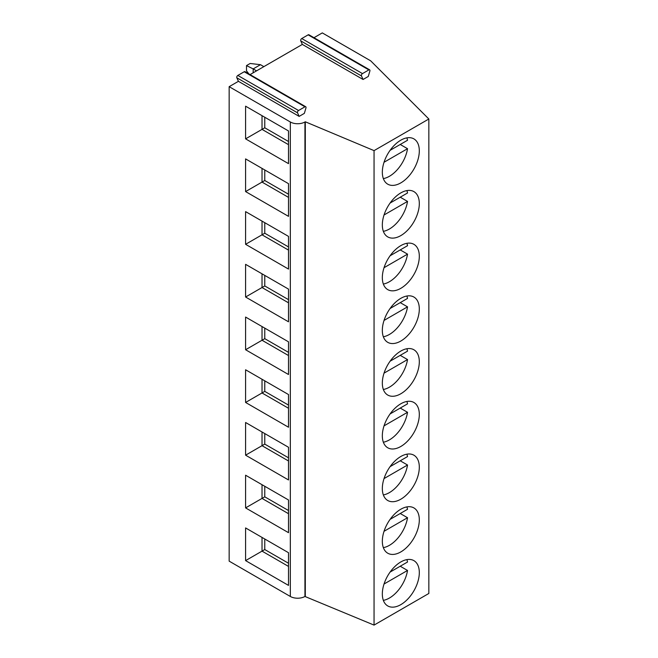 <?xml version="1.0" encoding="UTF-8"?>
<svg xmlns="http://www.w3.org/2000/svg" width="658" height="658" viewBox="0 0 658 658"><rect width="100%" height="100%" fill="white"/><g stroke="black" fill="none" stroke-linecap="round" stroke-linejoin="round"><path stroke-width="0.99" d="M238.426 81.321L299.143 116.384L297.539 112.831A1.546 0.897 -60 0 1 298.551 110.503L304.942 106.81A1.546 0.897 -60 0 1 305.715 106.736L244.998 71.681A1.546 0.897 -60 0 0 244.217 71.755L237.834 75.44A1.546 0.897 -60 0 0 236.822 77.776L238.426 81.321L229.157 86.675L229.157 561.142L290.334 596.469A10.331 5.963 0 0 0 304.942 596.469L374.057 625.1L428.843 593.467L428.843 118.999L370.693 60.84L322.297 32.9L313.981 37.703M250.065 74.601L302.343 44.415L300.739 40.87A1.546 0.897 -60 0 1 301.751 38.542L308.141 34.849A1.546 0.897 -60 0 1 308.915 34.775L369.64 69.83A1.546 0.897 -60 0 1 369.87 71.072L368.266 76.468L363.068 79.478L361.464 75.933A1.546 0.897 -60 0 1 362.476 73.597L368.858 69.912A1.546 0.897 -60 0 1 369.64 69.83M374.057 625.1L374.057 150.624L428.843 118.999M400.821 182.883A26.147 15.101 120 0 0 417.904 159.845A26.147 15.101 120 0 0 413.898 138.887A26.147 15.101 120 0 0 400.821 140.179A26.147 15.101 120 0 0 383.737 163.225A26.147 15.101 120 0 0 387.751 184.182A26.147 15.101 120 0 0 400.821 182.883M400.821 235.605A26.147 15.101 120 0 0 417.904 212.559A26.147 15.101 120 0 0 413.898 191.61A26.147 15.101 120 0 0 400.821 192.901A26.147 15.101 120 0 0 383.737 215.947A26.147 15.101 120 0 0 387.751 236.896A26.147 15.101 120 0 0 400.821 235.605M400.821 288.327A26.147 15.101 120 0 0 417.904 265.281A26.147 15.101 120 0 0 413.898 244.324A26.147 15.101 120 0 0 400.821 245.623A26.147 15.101 120 0 0 383.737 268.661A26.147 15.101 120 0 0 387.751 289.619A26.147 15.101 120 0 0 400.821 288.327M400.821 341.041A26.147 15.101 120 0 0 417.904 318.003A26.147 15.101 120 0 0 413.898 297.046A26.147 15.101 120 0 0 400.821 298.337A26.147 15.101 120 0 0 383.737 321.384A26.147 15.101 120 0 0 387.751 342.341A26.147 15.101 120 0 0 400.821 341.041M400.821 393.764A26.147 15.101 120 0 0 417.904 370.717A26.147 15.101 120 0 0 413.898 349.768A26.147 15.101 120 0 0 400.821 351.059A26.147 15.101 120 0 0 383.737 374.106A26.147 15.101 120 0 0 387.751 395.055A26.147 15.101 120 0 0 400.821 393.764M400.821 446.478A26.147 15.101 120 0 0 417.904 423.439A26.147 15.101 120 0 0 413.898 402.482A26.147 15.101 120 0 0 400.821 403.782A26.147 15.101 120 0 0 383.737 426.82A26.147 15.101 120 0 0 387.751 447.777A26.147 15.101 120 0 0 400.821 446.478M400.821 499.2A26.147 15.101 120 0 0 417.904 476.153A26.147 15.101 120 0 0 413.898 455.204A26.147 15.101 120 0 0 400.821 456.496A26.147 15.101 120 0 0 383.737 479.542A26.147 15.101 120 0 0 387.751 500.499A26.147 15.101 120 0 0 400.821 499.2M400.821 551.922A26.147 15.101 120 0 0 417.904 528.876A26.147 15.101 120 0 0 413.898 507.918A26.147 15.101 120 0 0 400.821 509.218A26.147 15.101 120 0 0 383.737 532.264A26.147 15.101 120 0 0 387.751 553.214A26.147 15.101 120 0 0 400.821 551.922M400.821 604.636A26.147 15.101 120 0 0 417.904 581.598A26.147 15.101 120 0 0 413.898 560.641A26.147 15.101 120 0 0 400.821 561.94A26.147 15.101 120 0 0 383.737 584.978A26.147 15.101 120 0 0 387.751 605.936A26.147 15.101 120 0 0 400.821 604.636M305.304 596.263L305.304 121.788L374.057 150.624M229.157 86.675L290.334 121.993A10.331 5.963 0 0 0 304.942 121.993L305.304 121.788M288.508 130.958L288.508 163.645L245.59 138.863L245.59 106.177L288.508 130.958M288.508 183.672L288.508 216.359L245.59 191.585L245.59 158.899L288.508 183.672M288.508 236.395L288.508 269.081L245.59 244.307L245.59 211.621L288.508 236.395M288.508 289.117L288.508 321.803L245.59 297.021L245.59 264.335L288.508 289.117M288.508 341.831L288.508 374.517L245.59 349.743L245.59 317.057L288.508 341.831M288.508 394.553L288.508 427.239L245.59 402.457L245.59 369.771L288.508 394.553M288.508 447.275L288.508 479.962L245.59 455.18L245.59 422.494L288.508 447.275M288.508 499.99L288.508 532.676L245.59 507.902L245.59 475.216L288.508 499.99M288.508 552.712L288.508 585.398L245.59 560.616L245.59 527.93L288.508 552.712M305.715 106.736A1.546 0.897 -60 0 1 305.954 107.978L304.35 113.373L299.143 116.384M302.343 44.415L363.068 79.478M245.59 138.863L262.024 129.379L288.508 144.661M262.024 115.668L262.024 129.379L264.771 127.792L288.508 141.503M264.771 117.247L264.771 127.792M264.771 169.97L264.771 180.514L288.508 194.217M262.024 168.39L262.024 182.093L264.771 180.514M245.59 191.585L262.024 182.093L288.508 197.384M264.771 222.692L264.771 233.236L288.508 246.939M262.024 221.104L262.024 234.816L264.771 233.236M245.59 244.307L262.024 234.816L288.508 250.106M264.771 275.406L264.771 285.95L288.508 299.661M262.024 273.827L262.024 287.53L264.771 285.95M245.59 297.021L262.024 287.53L288.508 302.82M264.771 328.128L264.771 338.673L288.508 352.375M262.024 326.549L262.024 340.252L264.771 338.673M245.59 349.743L262.024 340.252L288.508 355.542M264.771 380.842L264.771 391.387L288.508 405.098M262.024 379.263L262.024 392.974L264.771 391.387M245.59 402.457L262.024 392.974L288.508 408.256M264.771 433.564L264.771 444.109L288.508 457.82M262.024 431.985L262.024 445.688L264.771 444.109M245.59 455.18L262.024 445.688L288.508 460.978M264.771 486.287L264.771 496.831L288.508 510.534M262.024 484.699L262.024 498.41L264.771 496.831M245.59 507.902L262.024 498.41L288.508 513.701M264.771 539.001L264.771 549.545L288.508 563.256M262.024 537.422L262.024 551.133L264.771 549.545M245.59 560.616L262.024 551.133L288.508 566.415M383.351 178.614A26.147 15.101 120 0 0 389.404 176.295A26.147 15.101 120 0 0 407.532 148.7L400.228 144.48M390.104 150.328L407.532 140.261A26.147 15.101 120 0 0 406.883 137.867M384.042 162.263L407.532 148.7M383.351 231.336A26.147 15.101 120 0 0 389.404 229.017A26.147 15.101 120 0 0 407.532 201.414L400.228 197.194M390.104 203.042L407.532 192.983A26.147 15.101 120 0 0 406.883 190.581M384.042 214.977L407.532 201.414M383.351 284.05A26.147 15.101 120 0 0 389.404 281.731A26.147 15.101 120 0 0 407.532 254.136L400.228 249.917M390.104 255.765L407.532 245.697A26.147 15.101 120 0 0 406.883 243.304M384.042 267.699L407.532 254.136M383.351 336.773A26.147 15.101 120 0 0 389.404 334.453A26.147 15.101 120 0 0 407.532 306.85L400.228 302.639M390.104 308.487L407.532 298.419A26.147 15.101 120 0 0 406.883 296.018M384.042 320.421L407.532 306.85M383.351 389.495A26.147 15.101 120 0 0 389.404 387.175A26.147 15.101 120 0 0 407.532 359.572L400.228 355.353M390.104 361.201L407.532 351.142A26.147 15.101 120 0 0 406.883 348.74M384.042 373.135L407.532 359.572M383.351 442.209A26.147 15.101 120 0 0 389.404 439.889A26.147 15.101 120 0 0 407.532 412.295L400.228 408.075M390.104 413.923L407.532 403.856A26.147 15.101 120 0 0 406.883 401.462M384.042 425.858L407.532 412.295M383.351 494.931A26.147 15.101 120 0 0 389.404 492.612A26.147 15.101 120 0 0 407.532 465.009L400.228 460.797M390.104 466.637L407.532 456.578A26.147 15.101 120 0 0 406.883 454.176M384.042 478.58L407.532 465.009M383.351 547.645A26.147 15.101 120 0 0 389.404 545.334A26.147 15.101 120 0 0 407.532 517.731L400.228 513.511M390.104 519.359L407.532 509.292A26.147 15.101 120 0 0 406.883 506.899M384.042 531.294L407.532 517.731M383.351 600.367A26.147 15.101 120 0 0 389.404 598.048A26.147 15.101 120 0 0 407.532 570.453L400.228 566.234M390.104 572.082L407.532 562.014A26.147 15.101 120 0 0 406.883 559.621M384.042 584.016L407.532 570.453M256.546 70.858L253.174 68.909L253.174 72.808M246.503 65.586L250.155 63.481L260.478 64.69L253.174 68.909L246.503 65.586L246.503 70.858L248.88 73.918M263.858 66.639L260.478 64.69M304.942 596.469L304.942 121.993M290.334 596.469L290.334 121.993M300.739 40.87L361.464 75.933M301.751 38.542L362.476 73.597M308.141 34.849L368.858 69.912M236.822 77.776L297.539 112.831M237.834 75.44L298.551 110.503M244.217 71.755L304.942 106.81"/></g></svg>
